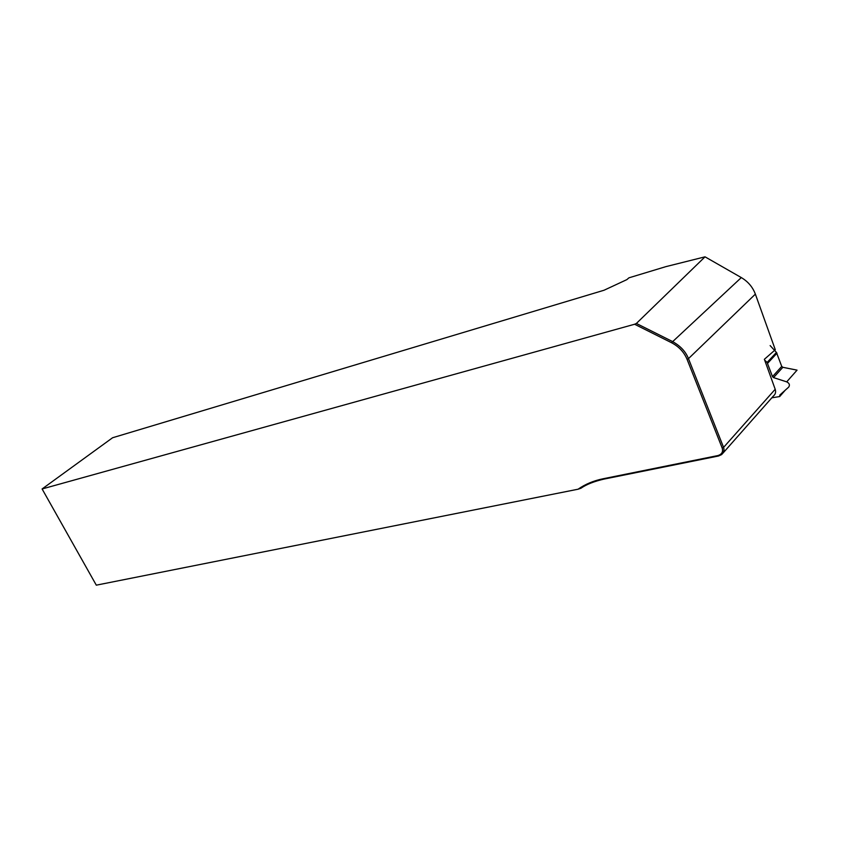 <?xml version="1.0" encoding="UTF-8"?>
<svg xmlns="http://www.w3.org/2000/svg" width="842" height="842" viewBox="0 0 842 842"><rect width="100%" height="100%" fill="white"/><g stroke="black" fill="none" stroke-linecap="round" stroke-linejoin="round"><path stroke-width="1.26" d="M687.072 359.334C684.083 352.124 678.894 346.578 671.506 342.705L634.605 324.244L42.1 488.96L96.304 585.169L578.065 489.213C585.295 484.161 593.705 480.666 603.314 478.719L717.963 455.554C721.836 454.333 723.257 451.838 722.204 448.081L687.072 359.334L688.472 358.639L723.573 447.397C724.509 449.975 723.857 452.375 721.626 454.596L718.552 455.996L603.956 479.109C594.031 481.403 586.348 484.455 580.927 488.255L578.065 489.213M634.605 324.244L636.373 323.454L705.028 256.831L665.801 266.661L628.921 277.828L626.869 279.618L604.019 290.248L112.596 437.745L42.1 488.96M722.878 453.238L773.44 395.972C775.482 394.277 776.071 392.046 775.198 389.267L764.368 359.302L775.293 349.746L755.369 294.132C752.706 287.069 748.022 281.554 741.307 277.586L705.028 256.831M636.373 323.454L672.242 341.389C680.325 345.83 685.735 351.577 688.472 358.639L755.369 294.132M717.963 455.554L718.552 455.996M764.683 360.166L767.115 362.449L776.44 352.419L770.135 345.588M785.26 390.193L779.681 396.561L771.809 397.813M779.681 396.561L779.829 395.035L788.628 387.183C790.091 385.068 789.449 383.289 786.712 381.858L773.535 377.605L772.482 376.616L767.115 362.449M776.44 352.419L781.734 366.407L772.482 376.616M786.712 381.858L797.048 370.143L782.839 367.301L781.734 366.407M775.198 389.267L723.573 447.397L722.204 448.081M741.307 277.586L671.506 342.705M603.314 478.719L603.956 479.109M776.998 353.198L767.662 363.26M782.839 367.301L773.535 377.605M783.418 391.825L779.566 396.235M787.112 381.415L787.365 382.131"/></g></svg>

